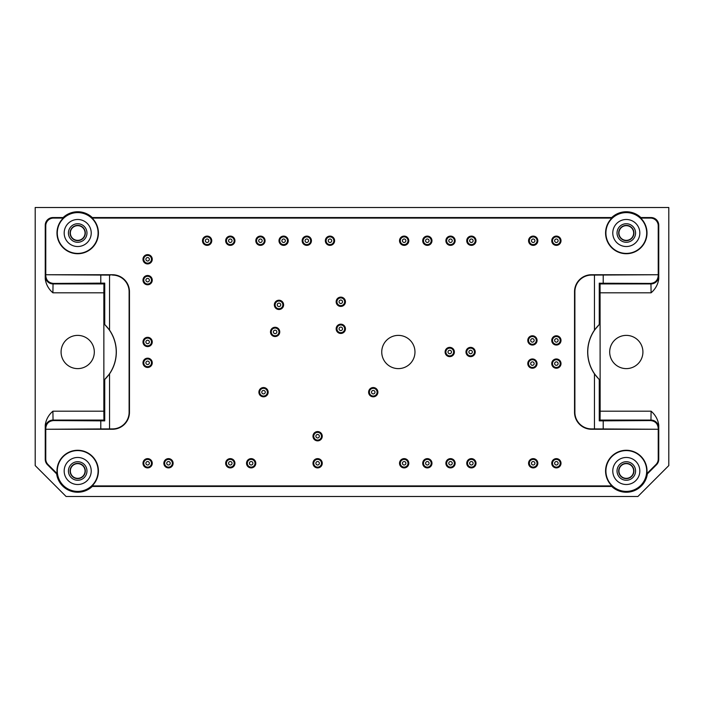 <?xml version="1.0" encoding="UTF-8"?>
<svg xmlns="http://www.w3.org/2000/svg" width="704" height="704" viewBox="0 0 704 704"><rect width="100%" height="100%" fill="white"/><g stroke="black" fill="none" stroke-linecap="round" stroke-linejoin="round"><path stroke-width="1.06" d="M98.094 470.994A20.398 20.398 0 0 0 67.496 453.323A20.398 20.398 0 0 0 67.496 488.655A20.398 20.398 0 0 0 98.094 470.994M98.419 470.994A20.724 20.724 0 0 0 76.366 450.314A20.724 20.724 0 0 0 57.147 473.651L56.646 473.898A21.252 21.252 0 0 0 92.286 486.446L92.074 485.918A20.724 20.724 0 0 0 98.419 470.994M650.505 218.082L651.033 217.554L640.886 217.554L640.675 218.082L650.505 218.082A7.726 7.726 -45 0 1 658.231 225.808L658.231 274.736L591.536 274.736A17.002 17.002 0 0 0 574.534 291.729L574.534 412.271A17.002 17.002 0 0 0 591.536 429.264L658.231 429.264L658.759 425.181L658.759 459.29A7.726 7.726 22.5 0 1 656.489 464.754L647.354 473.898L646.853 473.651A20.724 20.724 0 0 0 619.432 451.44A20.724 20.724 0 0 0 611.926 485.918L92.074 485.918M611.926 485.918L611.714 486.446L92.286 486.446M646.853 473.651L655.97 464.543A7.726 7.726 22.5 0 0 658.231 459.078L658.759 459.29M646.703 233.006A20.398 20.398 0 0 0 616.106 215.345A20.398 20.398 0 0 0 616.106 250.677A20.398 20.398 0 0 0 646.703 233.006M56.646 473.898L47.511 464.754A7.726 7.726 -22.5 0 1 45.241 459.29L45.769 459.078L45.769 429.264L112.464 429.264A17.002 17.002 0 0 0 129.466 412.271L129.466 291.729A17.002 17.002 0 0 0 112.464 274.736L45.769 274.736L45.241 278.819L45.241 225.28A7.726 7.726 -135 0 1 52.967 217.554L63.114 217.554L63.325 218.082A20.724 20.724 0 0 0 62.955 247.57A20.724 20.724 0 0 0 92.444 247.57A20.724 20.724 0 0 0 92.074 218.082L611.926 218.082A20.724 20.724 0 0 0 618.191 252.076A20.724 20.724 0 0 0 640.675 218.082M640.886 217.554A21.252 21.252 0 0 0 611.714 217.554L611.926 218.082M57.297 233.006A20.398 20.398 0 0 1 91.846 218.31A20.398 20.398 0 0 1 85.686 251.777A20.398 20.398 0 0 1 57.297 233.006M92.074 218.082L92.286 217.554L611.714 217.554M63.114 217.554A21.252 21.252 0 0 1 92.286 217.554M45.241 278.819C45.989 284.363 48.541 289.036 52.906 292.811L103.858 292.811L103.937 283.923L104.738 283.131L100.786 283.14L100.786 275.062L45.778 274.736L45.769 225.808L45.241 225.28M52.906 292.811L53.046 283.923L53.548 283.43L100.786 283.14M109.542 330.132L104.65 324.447A38.544 38.544 0 0 1 104.65 379.553L109.542 373.868A38.632 38.632 0 0 0 109.542 330.132L109.542 275.088L112.464 274.736M112.464 275.088A16.641 16.641 0 0 1 129.114 291.729L129.114 412.271A16.641 16.641 0 0 1 112.464 428.912L100.786 428.938L100.786 420.86L104.738 420.869L104.738 379.588M658.231 459.078L658.231 429.264L594.458 428.912L594.458 373.868L599.262 379.588L599.262 420.869L650.452 420.57C655.169 421.01 657.756 423.57 658.222 428.252M594.458 373.868A38.632 38.632 0 0 1 594.458 330.132L599.35 324.447A38.544 38.544 0 0 0 599.35 379.553L599.262 379.588M103.858 292.811L103.858 411.189L52.906 411.189C48.541 414.964 45.989 419.637 45.241 425.181L45.32 427.803A7.726 7.726 -45 0 1 53.046 420.077L52.906 411.189M104.738 420.869L103.937 420.077L103.858 411.189M599.35 379.553L599.35 420.781L600.063 420.077L600.142 411.189L600.063 283.923L599.35 283.219L599.35 324.447M618.957 470.994A7.339 7.339 0 0 1 629.974 464.631A7.339 7.339 0 0 1 629.974 477.356A7.339 7.339 0 0 1 618.957 470.994M618.675 470.994A7.63 7.63 0 0 1 626.305 463.364A7.63 7.63 0 0 1 633.926 470.994A7.63 7.63 0 0 1 626.305 478.623A7.63 7.63 0 0 1 618.675 470.994M618.957 233.006A7.339 7.339 0 0 1 629.974 226.644A7.339 7.339 0 0 1 629.974 239.369A7.339 7.339 0 0 1 618.957 233.006M618.675 233.006A7.63 7.63 0 0 1 626.305 225.377A7.63 7.63 0 0 1 633.926 233.006A7.63 7.63 0 0 1 626.305 240.636A7.63 7.63 0 0 1 618.675 233.006M70.356 233.006A7.339 7.339 0 0 1 81.365 226.644A7.339 7.339 0 0 1 81.365 239.369A7.339 7.339 0 0 1 70.356 233.006M70.074 233.006A7.63 7.63 0 0 1 77.695 225.377A7.63 7.63 0 0 1 85.325 233.006A7.63 7.63 0 0 1 77.695 240.636A7.63 7.63 0 0 1 70.074 233.006M70.356 470.994A7.339 7.339 0 0 1 81.365 464.631A7.339 7.339 0 0 1 81.365 477.356A7.339 7.339 0 0 1 70.356 470.994M70.074 470.994A7.63 7.63 0 0 1 77.695 463.364A7.63 7.63 0 0 1 85.325 470.994A7.63 7.63 0 0 1 77.695 478.623A7.63 7.63 0 0 1 70.074 470.994M609.69 352A16.614 16.614 0 0 1 634.612 337.612A16.614 16.614 0 0 1 634.612 366.388A16.614 16.614 0 0 1 609.69 352M61.081 352A16.614 16.614 0 0 1 86.002 337.612A16.614 16.614 0 0 1 86.002 366.388A16.614 16.614 0 0 1 61.081 352M283.615 304.867A4.638 4.638 0 0 0 276.663 300.854A4.638 4.638 0 0 0 276.663 308.88A4.638 4.638 0 0 0 283.615 304.867M345.435 301.778A4.638 4.638 0 0 0 338.474 297.757A4.638 4.638 0 0 0 338.474 305.791A4.638 4.638 0 0 0 345.435 301.778M279.752 331.91A4.638 4.638 0 0 0 272.8 327.897A4.638 4.638 0 0 0 272.8 335.922A4.638 4.638 0 0 0 279.752 331.91M345.435 328.821A4.638 4.638 0 0 0 338.474 324.808A4.638 4.638 0 0 0 338.474 332.834A4.638 4.638 0 0 0 345.435 328.821M268.162 392.181A4.638 4.638 0 0 0 261.21 388.168A4.638 4.638 0 0 0 261.21 396.194A4.638 4.638 0 0 0 268.162 392.181M377.881 392.181A4.638 4.638 0 0 0 370.929 388.168A4.638 4.638 0 0 0 370.929 396.194A4.638 4.638 0 0 0 377.881 392.181M454.379 352A4.638 4.638 0 0 0 447.427 347.987A4.638 4.638 0 0 0 447.427 356.013A4.638 4.638 0 0 0 454.379 352M475.244 352A4.638 4.638 0 0 0 468.292 347.987A4.638 4.638 0 0 0 468.292 356.013A4.638 4.638 0 0 0 475.244 352M537.055 363.59A4.638 4.638 0 0 0 530.103 359.577A4.638 4.638 0 0 0 530.103 367.602A4.638 4.638 0 0 0 537.055 363.59M561.009 363.59A4.638 4.638 0 0 0 554.057 359.577A4.638 4.638 0 0 0 554.057 367.602A4.638 4.638 0 0 0 561.009 363.59M561.009 340.41A4.638 4.638 0 0 0 554.057 336.398A4.638 4.638 0 0 0 554.057 344.423A4.638 4.638 0 0 0 561.009 340.41M537.055 340.41A4.638 4.638 0 0 0 530.103 336.398A4.638 4.638 0 0 0 530.103 344.423A4.638 4.638 0 0 0 537.055 340.41M561.009 240.733A4.638 4.638 0 0 0 554.057 236.72A4.638 4.638 0 0 0 554.057 244.746A4.638 4.638 0 0 0 561.009 240.733M537.83 240.733A4.638 4.638 0 0 0 530.878 236.72A4.638 4.638 0 0 0 530.878 244.746A4.638 4.638 0 0 0 537.83 240.733M476.018 240.733A4.638 4.638 0 0 0 469.058 236.72A4.638 4.638 0 0 0 469.058 244.746A4.638 4.638 0 0 0 476.018 240.733M455.154 240.733A4.638 4.638 0 0 0 448.202 236.72A4.638 4.638 0 0 0 448.202 244.746A4.638 4.638 0 0 0 455.154 240.733M431.974 240.733A4.638 4.638 0 0 0 425.022 236.72A4.638 4.638 0 0 0 425.022 244.746A4.638 4.638 0 0 0 431.974 240.733M408.795 240.733A4.638 4.638 0 0 0 401.834 236.72A4.638 4.638 0 0 0 401.834 244.746A4.638 4.638 0 0 0 408.795 240.733M334.611 240.733A4.638 4.638 0 0 0 327.659 236.72A4.638 4.638 0 0 0 327.659 244.746A4.638 4.638 0 0 0 334.611 240.733M311.432 240.733A4.638 4.638 0 0 0 304.48 236.72A4.638 4.638 0 0 0 304.48 244.746A4.638 4.638 0 0 0 311.432 240.733M288.253 240.733A4.638 4.638 0 0 0 281.301 236.72A4.638 4.638 0 0 0 281.301 244.746A4.638 4.638 0 0 0 288.253 240.733M265.074 240.733A4.638 4.638 0 0 0 258.122 236.72A4.638 4.638 0 0 0 258.122 244.746A4.638 4.638 0 0 0 265.074 240.733M234.942 240.733A4.638 4.638 0 0 0 227.982 236.72A4.638 4.638 0 0 0 227.982 244.746A4.638 4.638 0 0 0 234.942 240.733M211.754 240.733A4.638 4.638 0 0 0 204.802 236.72A4.638 4.638 0 0 0 204.802 244.746A4.638 4.638 0 0 0 211.754 240.733M152.258 259.274A4.638 4.638 0 0 0 145.306 255.262A4.638 4.638 0 0 0 145.306 263.296A4.638 4.638 0 0 0 152.258 259.274M152.258 280.139A4.638 4.638 0 0 0 145.306 276.126A4.638 4.638 0 0 0 145.306 284.152A4.638 4.638 0 0 0 152.258 280.139M152.258 341.959A4.638 4.638 0 0 0 145.306 337.938A4.638 4.638 0 0 0 145.306 345.972A4.638 4.638 0 0 0 152.258 341.959M152.258 362.815A4.638 4.638 0 0 0 145.306 358.802A4.638 4.638 0 0 0 145.306 366.837A4.638 4.638 0 0 0 152.258 362.815M173.122 463.267A4.638 4.638 0 0 0 166.17 459.254A4.638 4.638 0 0 0 166.17 467.28A4.638 4.638 0 0 0 173.122 463.267M234.942 463.267A4.638 4.638 0 0 0 227.982 459.254A4.638 4.638 0 0 0 227.982 467.28A4.638 4.638 0 0 0 234.942 463.267M255.798 463.267A4.638 4.638 0 0 0 248.846 459.254A4.638 4.638 0 0 0 248.846 467.28A4.638 4.638 0 0 0 255.798 463.267M322.256 436.225A4.638 4.638 0 0 0 315.295 432.203A4.638 4.638 0 0 0 315.295 440.238A4.638 4.638 0 0 0 322.256 436.225M322.256 463.267A4.638 4.638 0 0 0 315.295 459.254A4.638 4.638 0 0 0 315.295 467.28A4.638 4.638 0 0 0 322.256 463.267M408.795 463.267A4.638 4.638 0 0 0 401.834 459.254A4.638 4.638 0 0 0 401.834 467.28A4.638 4.638 0 0 0 408.795 463.267M431.974 463.267A4.638 4.638 0 0 0 425.022 459.254A4.638 4.638 0 0 0 425.022 467.28A4.638 4.638 0 0 0 431.974 463.267M455.154 463.267A4.638 4.638 0 0 0 448.202 459.254A4.638 4.638 0 0 0 448.202 467.28A4.638 4.638 0 0 0 455.154 463.267M476.018 463.267A4.638 4.638 0 0 0 469.058 459.254A4.638 4.638 0 0 0 469.058 467.28A4.638 4.638 0 0 0 476.018 463.267M537.83 463.267A4.638 4.638 0 0 0 530.878 459.254A4.638 4.638 0 0 0 530.878 467.28A4.638 4.638 0 0 0 537.83 463.267M561.009 463.267A4.638 4.638 0 0 0 554.057 459.254A4.638 4.638 0 0 0 554.057 467.28A4.638 4.638 0 0 0 561.009 463.267M104.65 324.447L104.65 283.219M104.65 420.781L104.65 379.553M100.786 420.86L53.548 420.57C48.831 421.01 46.244 423.57 45.778 428.252L45.32 427.803M100.786 428.938L45.769 429.264L45.778 428.252M594.458 428.912L591.536 428.912A16.641 16.641 0 0 1 574.886 412.271L574.886 291.729A16.641 16.641 0 0 1 591.536 275.088L658.222 274.736L658.222 275.748C657.756 280.43 655.169 282.99 650.452 283.43L599.35 283.219M45.769 225.808A7.726 7.726 -135 0 1 53.495 218.082L63.325 218.082M45.769 459.078A7.726 7.726 -22.5 0 0 48.03 464.543L57.147 473.651M381.744 352A16.614 16.614 0 0 0 398.358 368.614A16.614 16.614 0 0 0 414.973 352A16.614 16.614 0 0 0 398.358 335.386A16.614 16.614 0 0 0 381.744 352M152.258 463.267A4.638 4.638 0 0 0 145.306 459.254A4.638 4.638 0 0 0 145.306 467.28A4.638 4.638 0 0 0 152.258 463.267M66.106 496.496L637.894 496.496L668.8 465.582L668.8 207.504L35.2 207.504L35.2 465.582L66.106 496.496M651.033 217.554A7.726 7.726 -45 0 1 658.759 225.28L658.759 278.819C658.011 284.363 655.459 289.036 651.094 292.811L600.142 292.811M658.759 425.181C658.011 419.637 655.459 414.964 651.094 411.189L650.954 420.077L600.063 420.077M647.354 473.898A21.252 21.252 0 0 1 611.714 486.446M45.241 459.29L45.241 425.181M650.452 283.43L650.954 283.923L651.094 292.811M626.305 242.282A9.275 9.275 0 0 1 618.27 228.369A9.275 9.275 0 0 1 634.33 228.369A9.275 9.275 0 0 1 626.305 242.282M626.305 480.269A9.275 9.275 0 0 1 618.27 466.356A9.275 9.275 0 0 1 634.33 466.356A9.275 9.275 0 0 1 626.305 480.269M77.695 242.282A9.275 9.275 0 0 1 69.67 228.369A9.275 9.275 0 0 1 85.73 228.369A9.275 9.275 0 0 1 77.695 242.282M77.695 480.269A9.275 9.275 0 0 1 69.67 466.356A9.275 9.275 0 0 1 85.73 466.356A9.275 9.275 0 0 1 77.695 480.269M612.779 470.994A13.526 13.526 0 0 1 633.063 459.281A13.526 13.526 0 0 1 633.063 482.706A13.526 13.526 0 0 1 612.779 470.994M639.822 233.006A13.526 13.526 0 0 0 619.538 221.294A13.526 13.526 0 0 0 619.538 244.719A13.526 13.526 0 0 0 639.822 233.006M91.221 470.994A13.526 13.526 0 0 0 70.937 459.281A13.526 13.526 0 0 0 70.937 482.706A13.526 13.526 0 0 0 91.221 470.994M64.178 233.006A13.526 13.526 0 0 1 84.462 221.294A13.526 13.526 0 0 1 84.462 244.719A13.526 13.526 0 0 1 64.178 233.006M104.738 324.412L104.738 283.131M100.786 275.062L109.542 275.088M45.778 275.748C46.244 280.43 48.831 282.99 53.548 283.43M147.629 461.525A1.742 1.742 0 0 1 149.134 464.138A1.742 1.742 0 0 1 146.124 464.138A1.742 1.742 0 0 1 147.629 461.525M147.629 459.404A3.863 3.863 0 0 1 150.973 465.194A3.863 3.863 0 0 1 144.276 465.194A3.863 3.863 0 0 1 147.629 459.404M533.192 461.525A1.742 1.742 0 0 1 534.697 464.138A1.742 1.742 0 0 1 531.687 464.138A1.742 1.742 0 0 1 533.192 461.525M533.192 459.404A3.863 3.863 0 0 1 536.536 465.194A3.863 3.863 0 0 1 529.848 465.194A3.863 3.863 0 0 1 533.192 459.404M450.516 461.525A1.742 1.742 0 0 1 452.021 464.138A1.742 1.742 0 0 1 449.011 464.138A1.742 1.742 0 0 1 450.516 461.525M450.516 459.404A3.863 3.863 0 0 1 453.86 465.194A3.863 3.863 0 0 1 447.172 465.194A3.863 3.863 0 0 1 450.516 459.404M404.158 461.525A1.742 1.742 0 0 1 405.662 464.138A1.742 1.742 0 0 1 402.653 464.138A1.742 1.742 0 0 1 404.158 461.525M404.158 459.404A3.863 3.863 0 0 1 407.502 465.194A3.863 3.863 0 0 1 400.814 465.194A3.863 3.863 0 0 1 404.158 459.404M317.618 434.482A1.742 1.742 0 0 1 319.123 437.096A1.742 1.742 0 0 1 316.114 437.096A1.742 1.742 0 0 1 317.618 434.482M317.618 432.362A3.863 3.863 0 0 1 320.962 438.152A3.863 3.863 0 0 1 314.266 438.152A3.863 3.863 0 0 1 317.618 432.362M230.305 461.525A1.742 1.742 0 0 1 231.81 464.138A1.742 1.742 0 0 1 228.8 464.138A1.742 1.742 0 0 1 230.305 461.525M230.305 459.404A3.863 3.863 0 0 1 233.649 465.194A3.863 3.863 0 0 1 226.961 465.194A3.863 3.863 0 0 1 230.305 459.404M168.485 461.525A1.742 1.742 0 0 1 169.99 464.138A1.742 1.742 0 0 1 166.98 464.138A1.742 1.742 0 0 1 168.485 461.525M168.485 459.404A3.863 3.863 0 0 1 171.838 465.194A3.863 3.863 0 0 1 165.141 465.194A3.863 3.863 0 0 1 168.485 459.404M147.629 340.217A1.742 1.742 0 0 1 149.134 342.822A1.742 1.742 0 0 1 146.124 342.822A1.742 1.742 0 0 1 147.629 340.217M147.629 338.096A3.863 3.863 0 0 1 150.973 343.886A3.863 3.863 0 0 1 144.276 343.886A3.863 3.863 0 0 1 147.629 338.096M260.436 238.999A1.742 1.742 0 0 1 261.941 241.604A1.742 1.742 0 0 1 258.931 241.604A1.742 1.742 0 0 1 260.436 238.999M260.436 236.87A3.863 3.863 0 0 1 263.78 242.669A3.863 3.863 0 0 1 257.092 242.669A3.863 3.863 0 0 1 260.436 236.87M306.794 238.999A1.742 1.742 0 0 1 308.308 241.604A1.742 1.742 0 0 1 305.29 241.604A1.742 1.742 0 0 1 306.794 238.999M306.794 236.87A3.863 3.863 0 0 1 310.147 242.669A3.863 3.863 0 0 1 303.45 242.669A3.863 3.863 0 0 1 306.794 236.87M404.158 238.999A1.742 1.742 0 0 1 405.662 241.604A1.742 1.742 0 0 1 402.653 241.604A1.742 1.742 0 0 1 404.158 238.999M404.158 236.87A3.863 3.863 0 0 1 407.502 242.669A3.863 3.863 0 0 1 400.814 242.669A3.863 3.863 0 0 1 404.158 236.87M450.516 238.999A1.742 1.742 0 0 1 452.021 241.604A1.742 1.742 0 0 1 449.011 241.604A1.742 1.742 0 0 1 450.516 238.999M450.516 236.87A3.863 3.863 0 0 1 453.86 242.669A3.863 3.863 0 0 1 447.172 242.669A3.863 3.863 0 0 1 450.516 236.87M533.192 238.999A1.742 1.742 0 0 1 534.697 241.604A1.742 1.742 0 0 1 531.687 241.604A1.742 1.742 0 0 1 533.192 238.999M533.192 236.87A3.863 3.863 0 0 1 536.536 242.669A3.863 3.863 0 0 1 529.848 242.669A3.863 3.863 0 0 1 533.192 236.87M556.371 238.999A1.742 1.742 0 0 1 557.876 241.604A1.742 1.742 0 0 1 554.866 241.604A1.742 1.742 0 0 1 556.371 238.999M556.371 236.87A3.863 3.863 0 0 1 559.724 242.669A3.863 3.863 0 0 1 553.027 242.669A3.863 3.863 0 0 1 556.371 236.87M556.371 338.668A1.742 1.742 0 0 1 557.876 341.282A1.742 1.742 0 0 1 554.866 341.282A1.742 1.742 0 0 1 556.371 338.668M556.371 336.547A3.863 3.863 0 0 1 559.724 342.338A3.863 3.863 0 0 1 553.027 342.338A3.863 3.863 0 0 1 556.371 336.547M556.371 361.856A1.742 1.742 0 0 1 557.876 364.461A1.742 1.742 0 0 1 554.866 364.461A1.742 1.742 0 0 1 556.371 361.856M556.371 359.726A3.863 3.863 0 0 1 559.724 365.526A3.863 3.863 0 0 1 553.027 365.526A3.863 3.863 0 0 1 556.371 359.726M532.418 361.856A1.742 1.742 0 0 1 533.931 364.461A1.742 1.742 0 0 1 530.913 364.461A1.742 1.742 0 0 1 532.418 361.856M532.418 359.726A3.863 3.863 0 0 1 535.77 365.526A3.863 3.863 0 0 1 529.074 365.526A3.863 3.863 0 0 1 532.418 359.726M470.606 350.258A1.742 1.742 0 0 1 472.111 352.871A1.742 1.742 0 0 1 469.102 352.871A1.742 1.742 0 0 1 470.606 350.258M470.606 348.137A3.863 3.863 0 0 1 473.95 353.936A3.863 3.863 0 0 1 467.262 353.936A3.863 3.863 0 0 1 470.606 348.137M449.742 350.258A1.742 1.742 0 0 1 451.246 352.871A1.742 1.742 0 0 1 448.237 352.871A1.742 1.742 0 0 1 449.742 350.258M449.742 348.137A3.863 3.863 0 0 1 453.094 353.936A3.863 3.863 0 0 1 446.398 353.936A3.863 3.863 0 0 1 449.742 348.137M373.252 390.438A1.742 1.742 0 0 1 374.757 393.052A1.742 1.742 0 0 1 371.747 393.052A1.742 1.742 0 0 1 373.252 390.438M373.252 388.318A3.863 3.863 0 0 1 376.596 394.108A3.863 3.863 0 0 1 369.899 394.108A3.863 3.863 0 0 1 373.252 388.318M263.525 390.438A1.742 1.742 0 0 1 265.03 393.052A1.742 1.742 0 0 1 262.02 393.052A1.742 1.742 0 0 1 263.525 390.438M263.525 388.318A3.863 3.863 0 0 1 266.878 394.108A3.863 3.863 0 0 1 260.181 394.108A3.863 3.863 0 0 1 263.525 388.318M278.978 303.125A1.742 1.742 0 0 1 280.491 305.738A1.742 1.742 0 0 1 277.473 305.738A1.742 1.742 0 0 1 278.978 303.125M278.978 301.004A3.863 3.863 0 0 1 282.33 306.794A3.863 3.863 0 0 1 275.634 306.794A3.863 3.863 0 0 1 278.978 301.004M340.798 300.036A1.742 1.742 0 0 1 342.302 302.641A1.742 1.742 0 0 1 339.293 302.641A1.742 1.742 0 0 1 340.798 300.036M340.798 297.915A3.863 3.863 0 0 1 344.142 303.706A3.863 3.863 0 0 1 337.454 303.706A3.863 3.863 0 0 1 340.798 297.915M275.114 330.176A1.742 1.742 0 0 1 276.628 332.781A1.742 1.742 0 0 1 273.61 332.781A1.742 1.742 0 0 1 275.114 330.176M275.114 328.046A3.863 3.863 0 0 1 278.467 333.846A3.863 3.863 0 0 1 271.77 333.846A3.863 3.863 0 0 1 275.114 328.046M340.798 327.078A1.742 1.742 0 0 1 342.302 329.692A1.742 1.742 0 0 1 339.293 329.692A1.742 1.742 0 0 1 340.798 327.078M340.798 324.958A3.863 3.863 0 0 1 344.142 330.748A3.863 3.863 0 0 1 337.454 330.748A3.863 3.863 0 0 1 340.798 324.958M532.418 338.668A1.742 1.742 0 0 1 533.931 341.282A1.742 1.742 0 0 1 530.913 341.282A1.742 1.742 0 0 1 532.418 338.668M532.418 336.547A3.863 3.863 0 0 1 535.77 342.338A3.863 3.863 0 0 1 529.074 342.338A3.863 3.863 0 0 1 532.418 336.547M471.381 238.999A1.742 1.742 0 0 1 472.886 241.604A1.742 1.742 0 0 1 469.876 241.604A1.742 1.742 0 0 1 471.381 238.999M471.381 236.87A3.863 3.863 0 0 1 474.725 242.669A3.863 3.863 0 0 1 468.037 242.669A3.863 3.863 0 0 1 471.381 236.87M427.337 238.999A1.742 1.742 0 0 1 428.842 241.604A1.742 1.742 0 0 1 425.832 241.604A1.742 1.742 0 0 1 427.337 238.999M427.337 236.87A3.863 3.863 0 0 1 430.681 242.669A3.863 3.863 0 0 1 423.993 242.669A3.863 3.863 0 0 1 427.337 236.87M329.982 238.999A1.742 1.742 0 0 1 331.487 241.604A1.742 1.742 0 0 1 328.469 241.604A1.742 1.742 0 0 1 329.982 238.999M329.982 236.87A3.863 3.863 0 0 1 333.326 242.669A3.863 3.863 0 0 1 326.63 242.669A3.863 3.863 0 0 1 329.982 236.87M283.615 238.999A1.742 1.742 0 0 1 285.12 241.604A1.742 1.742 0 0 1 282.11 241.604A1.742 1.742 0 0 1 283.615 238.999M283.615 236.87A3.863 3.863 0 0 1 286.959 242.669A3.863 3.863 0 0 1 280.271 242.669A3.863 3.863 0 0 1 283.615 236.87M230.305 238.999A1.742 1.742 0 0 1 231.81 241.604A1.742 1.742 0 0 1 228.8 241.604A1.742 1.742 0 0 1 230.305 238.999M230.305 236.87A3.863 3.863 0 0 1 233.649 242.669A3.863 3.863 0 0 1 226.961 242.669A3.863 3.863 0 0 1 230.305 236.87M207.126 238.999A1.742 1.742 0 0 1 208.63 241.604A1.742 1.742 0 0 1 205.612 241.604A1.742 1.742 0 0 1 207.126 238.999M207.126 236.87A3.863 3.863 0 0 1 210.47 242.669A3.863 3.863 0 0 1 203.773 242.669A3.863 3.863 0 0 1 207.126 236.87M147.629 257.541A1.742 1.742 0 0 1 149.134 260.146A1.742 1.742 0 0 1 146.124 260.146A1.742 1.742 0 0 1 147.629 257.541M147.629 255.411A3.863 3.863 0 0 1 150.973 261.21A3.863 3.863 0 0 1 144.276 261.21A3.863 3.863 0 0 1 147.629 255.411M147.629 278.406A1.742 1.742 0 0 1 149.134 281.01A1.742 1.742 0 0 1 146.124 281.01A1.742 1.742 0 0 1 147.629 278.406M147.629 276.276A3.863 3.863 0 0 1 150.973 282.075A3.863 3.863 0 0 1 144.276 282.075A3.863 3.863 0 0 1 147.629 276.276M147.629 361.082A1.742 1.742 0 0 1 149.134 363.686A1.742 1.742 0 0 1 146.124 363.686A1.742 1.742 0 0 1 147.629 361.082M147.629 358.952A3.863 3.863 0 0 1 150.973 364.751A3.863 3.863 0 0 1 144.276 364.751A3.863 3.863 0 0 1 147.629 358.952M251.161 461.525A1.742 1.742 0 0 1 252.674 464.138A1.742 1.742 0 0 1 249.656 464.138A1.742 1.742 0 0 1 251.161 461.525M251.161 459.404A3.863 3.863 0 0 1 254.514 465.194A3.863 3.863 0 0 1 247.817 465.194A3.863 3.863 0 0 1 251.161 459.404M317.618 461.525A1.742 1.742 0 0 1 319.123 464.138A1.742 1.742 0 0 1 316.114 464.138A1.742 1.742 0 0 1 317.618 461.525M317.618 459.404A3.863 3.863 0 0 1 320.962 465.194A3.863 3.863 0 0 1 314.266 465.194A3.863 3.863 0 0 1 317.618 459.404M427.337 461.525A1.742 1.742 0 0 1 428.842 464.138A1.742 1.742 0 0 1 425.832 464.138A1.742 1.742 0 0 1 427.337 461.525M427.337 459.404A3.863 3.863 0 0 1 430.681 465.194A3.863 3.863 0 0 1 423.993 465.194A3.863 3.863 0 0 1 427.337 459.404M471.381 461.525A1.742 1.742 0 0 1 472.886 464.138A1.742 1.742 0 0 1 469.876 464.138A1.742 1.742 0 0 1 471.381 461.525M471.381 459.404A3.863 3.863 0 0 1 474.725 465.194A3.863 3.863 0 0 1 468.037 465.194A3.863 3.863 0 0 1 471.381 459.404M556.371 461.525A1.742 1.742 0 0 1 557.876 464.138A1.742 1.742 0 0 1 554.866 464.138A1.742 1.742 0 0 1 556.371 461.525M556.371 459.404A3.863 3.863 0 0 1 559.724 465.194A3.863 3.863 0 0 1 553.027 465.194A3.863 3.863 0 0 1 556.371 459.404M605.906 470.994A20.398 20.398 0 0 1 627.616 450.639A20.398 20.398 0 0 1 646.536 473.607A20.398 20.398 0 0 1 624.994 491.348A20.398 20.398 0 0 1 605.906 470.994M599.262 324.412L599.262 283.131M655.97 464.543L656.489 464.754M45.32 276.197A7.726 7.726 45 0 0 53.046 283.923L103.937 283.923M109.542 428.912L109.542 373.868M603.214 428.938L603.214 420.86M594.458 330.132L594.458 275.088M600.142 411.189L651.094 411.189M658.759 278.819L658.68 276.197A7.726 7.726 -45 0 1 650.954 283.923L600.063 283.923M53.548 420.57L53.046 420.077L103.937 420.077M53.495 218.082L52.967 217.554M47.511 464.754L48.03 464.543M658.231 225.808L658.759 225.28M658.222 275.748L658.68 276.197M658.68 427.803A7.726 7.726 -135 0 0 650.954 420.077L650.452 420.57M603.214 283.14L603.214 275.062"/></g></svg>
